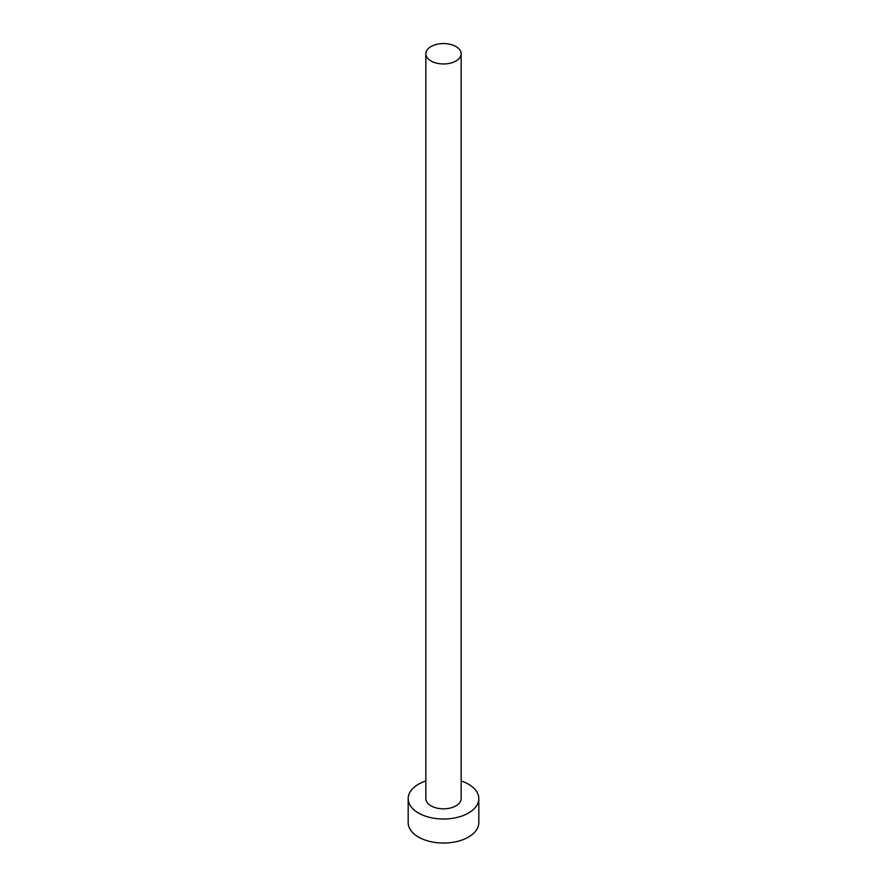 <?xml version="1.0" encoding="UTF-8"?>
<svg xmlns="http://www.w3.org/2000/svg" width="887" height="887" viewBox="0 0 887 887"><rect width="100%" height="100%" fill="white"/><g stroke="black" fill="none" stroke-linecap="round" stroke-linejoin="round"><path stroke-width="1.33" d="M431.015 60.981A17.651 10.189 0 0 0 450.252 63.188A17.651 10.189 0 0 0 461.151 53.763A17.651 10.189 0 0 0 455.985 46.556A17.651 10.189 0 0 0 436.748 44.35A17.651 10.189 0 0 0 425.849 53.763A17.651 10.189 0 0 0 431.015 60.981M425.849 53.763L425.849 798.622A17.651 10.189 0 0 0 431.015 805.839A17.651 10.189 0 0 0 450.252 808.046A17.651 10.189 0 0 0 461.151 798.622L461.151 53.763M425.849 780.97A35.314 20.39 0 0 0 408.186 798.622A35.314 20.39 0 0 0 418.531 813.046A35.314 20.39 0 0 0 457.016 817.459A35.314 20.39 0 0 0 478.814 798.622A35.314 20.39 0 0 0 468.469 784.208A35.314 20.39 0 0 0 461.151 780.97M408.186 798.622L408.186 822.659A35.314 20.39 0 0 0 418.531 837.073A35.314 20.39 0 0 0 457.016 841.486A35.314 20.39 0 0 0 478.814 822.659L478.814 798.622"/></g></svg>
